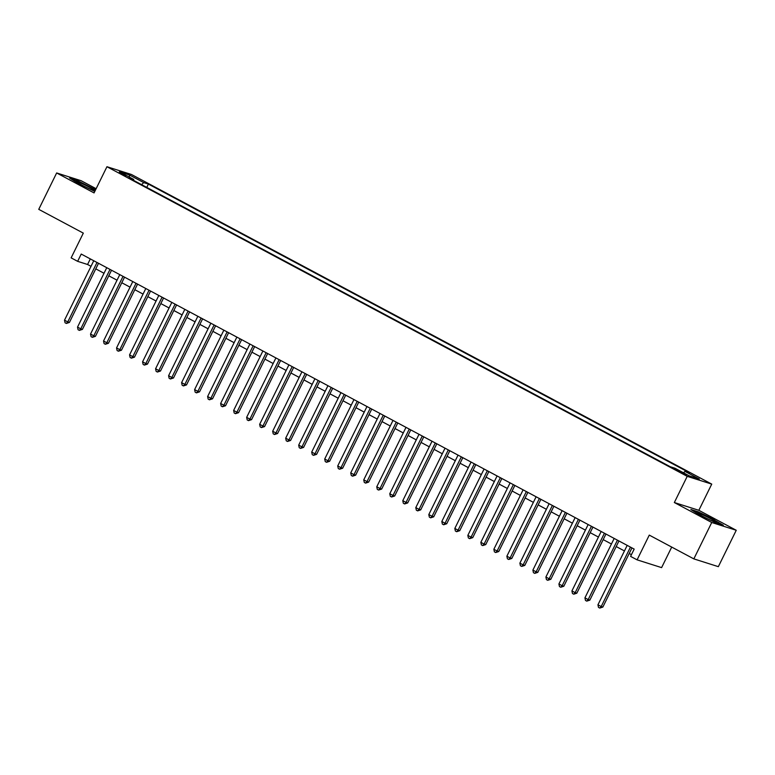 <?xml version="1.0" encoding="UTF-8"?>
<svg xmlns="http://www.w3.org/2000/svg" width="775" height="775" viewBox="0 0 775 775"><rect width="100%" height="100%" fill="white"/><g stroke="black" fill="none" stroke-linecap="round" stroke-linejoin="round"><path stroke-width="1.16" d="M119.021 172.796L125.802 175.77L119.021 172.796M96.129 188.713L81.162 180.73L56.652 172.961L38.75 209.347L83.312 233.12L71.135 257.862L77.645 261.34L87.575 264.488L91.004 266.319M711.741 484.113L131.459 174.491L106.95 166.722L687.222 476.344L711.741 484.113L698.847 510.308L674.337 502.539L711.741 522.495L736.25 530.274L698.847 510.308M736.25 530.274L718.347 566.661L693.838 558.882L649.276 535.108L637.098 559.85L661.608 567.62L671.712 547.082M711.741 522.495L693.838 558.882M637.098 559.85L630.588 556.382L634.173 549.097L81.22 254.055L77.645 261.34M684.073 473.399L674.637 468.991L679.966 472.091L686.543 474.968L684.073 473.399L683.792 473.98M133.658 180.41L133.688 179.422L129.047 177.95L670.298 466.744L674.928 468.216L689.246 475.85L699.312 479.047L685.003 471.413L689.634 472.876L148.393 184.082L143.753 182.619L141.544 184.615M133.688 179.422L119.379 171.788L129.444 174.976L143.753 182.619M674.337 502.539L687.222 476.344M56.652 172.961L94.056 192.917L106.95 166.722M95.78 268.867L104.015 273.265M108.791 275.803L117.035 280.201M121.801 282.749L130.045 287.147M134.811 289.685L143.055 294.083M147.822 296.631L156.066 301.029M160.832 303.577L169.076 307.975M173.842 310.513L182.086 314.912M186.852 317.459L195.097 321.858M199.863 324.396L208.107 328.794M212.873 331.342L221.117 335.74M225.883 338.287L234.127 342.686M238.894 345.224L247.138 349.622M251.904 352.17L260.148 356.568M264.914 359.116L273.158 363.504M277.925 366.052L286.169 370.45M290.935 372.998L299.179 377.396M303.945 379.934L312.189 384.332M316.956 386.88L325.2 391.278M329.966 393.826L338.21 398.224M342.976 400.762L351.22 405.16M355.987 407.708L364.231 412.106M368.997 414.644L377.241 419.043M382.007 421.59L390.251 425.988M395.017 428.536L403.262 432.934M408.037 435.472L416.272 439.871M421.048 442.418L429.282 446.817M434.058 449.364L442.293 453.753M447.068 456.301L455.303 460.699M460.079 463.247L468.313 467.645M473.089 470.183L481.323 474.581M486.099 477.129L494.334 481.527M499.11 484.075L507.344 488.473M512.12 491.011L520.364 495.409M525.13 497.957L533.374 502.355M538.141 504.893L546.385 509.291M551.151 511.839L559.395 516.237M564.161 518.785L572.405 523.183M577.172 525.721L585.416 530.119M590.182 532.667L598.426 537.065M603.192 539.613L611.436 544.002M616.202 546.549L624.447 550.947M629.213 553.495L631.431 554.677M90.317 258.918L87.575 264.488M683.482 472.779L685.003 471.413M146.766 187.405L148.393 184.082M129.444 174.976L129.357 177.107M714.463 519.696L698.217 511.829L690.835 509.485L699.699 515.017L715.945 522.883L723.327 525.227L714.288 520.044M95.635 189.72L76.957 180.343L69.576 177.998L78.44 183.53L94.792 191.435M630.443 547.111L601.197 606.544L597.942 604.81L627.188 545.377M631.954 547.915L602.853 607.067L601.197 606.544L599.782 608.075L598.484 607.377L597.942 604.81M602.853 607.067L599.782 608.075M702.634 516.286A10.569 0.746 26.2 0 0 716.313 522.36A10.569 0.746 26.2 0 0 711.247 519.018A10.569 0.746 26.2 0 0 701.627 514.368A10.569 0.746 26.2 0 0 697.481 513.098A10.569 0.746 26.2 0 0 702.634 516.286M692.211 510.347L698.352 512.294L714.085 519.918L721.854 524.762M95.141 190.718A10.569 0.746 26.2 0 0 80.513 182.939A10.569 0.746 26.2 0 0 76.231 181.612A10.569 0.746 26.2 0 0 90.849 189.381A10.569 0.746 26.2 0 0 95.054 190.873A10.569 0.746 26.2 0 0 95.063 190.873M70.951 178.86L77.093 180.807L95.461 190.069M617.433 540.165L588.186 599.598L584.931 597.864L614.178 538.431M618.944 540.979L589.843 600.131L588.186 599.598L586.772 601.129L585.474 600.431L584.931 597.864M589.843 600.131L586.772 601.129M604.423 533.229L575.176 592.662L571.921 590.928L601.167 531.485M605.934 534.033L576.833 593.185L575.176 592.662L573.762 594.192L572.463 593.495L571.921 590.928M576.833 593.185L573.762 594.192M591.412 526.283L562.166 585.716L558.911 583.982L588.157 524.549M592.923 527.087L563.822 586.239L562.166 585.716L560.751 587.247L559.453 586.549L558.911 583.982M563.822 586.239L560.751 587.247M578.402 519.337L549.155 578.77L545.9 577.036L575.147 517.603M579.913 520.151L550.812 579.303L549.155 578.77L547.741 580.301L546.443 579.613L545.9 577.036M550.812 579.303L547.741 580.301M565.382 512.401L536.145 571.834L532.89 570.1L562.137 510.667M566.903 513.205L537.802 572.357L536.145 571.834L534.731 573.364L533.433 572.667L532.89 570.1M537.802 572.357L534.731 573.364M552.372 505.455L523.135 564.888L519.88 563.154L549.126 503.721M553.893 506.269L524.791 565.411L523.135 564.888L521.72 566.418L520.422 565.721L519.88 563.154M524.791 565.411L521.72 566.418M539.361 498.519L510.124 557.952L506.869 556.208L536.116 496.775M540.882 499.323L511.781 558.475L510.124 557.952L508.71 559.472L507.412 558.785L506.869 556.208M511.781 558.475L508.71 559.472M526.351 491.573L497.114 551.006L493.859 549.272L523.106 489.839M527.872 492.377L498.761 551.529L497.114 551.006L495.7 552.536L494.402 551.839L493.859 549.272M498.761 551.529L495.7 552.536M513.341 484.627L484.104 544.06L480.849 542.326L510.095 482.893M514.862 485.441L485.751 544.592L484.104 544.06L482.689 545.59L481.391 544.903L480.849 542.326M485.751 544.592L482.689 545.59M500.33 477.691L471.084 537.123L467.838 535.389L497.085 475.957M501.851 478.495L472.74 537.647L471.084 537.123L469.679 538.654L468.381 537.957L467.838 535.389M472.74 537.647L469.679 538.654M487.32 470.745L458.073 530.178L454.828 528.443L484.075 469.011M488.841 471.558L459.73 530.701L458.073 530.178L456.669 531.708L455.371 531.011L454.828 528.443M459.73 530.701L456.669 531.708M474.31 463.799L445.063 523.241L441.818 521.498L471.064 462.065M475.831 464.613L446.72 523.764L445.063 523.241L443.658 524.762L442.36 524.074L441.818 521.498M446.72 523.764L443.658 524.762M461.299 456.863L432.053 516.295L428.808 514.561L458.044 455.128M462.82 457.667L433.709 516.818L432.053 516.295L430.648 517.826L429.35 517.128L428.808 514.561M433.709 516.818L430.648 517.826M448.289 449.917L419.043 509.349L415.797 507.615L445.034 448.183M449.81 450.73L420.699 509.882L419.043 509.349L417.638 510.88L416.34 510.192L415.797 507.615M420.699 509.882L417.638 510.88M435.279 442.98L406.032 502.413L402.787 500.679L432.024 441.237M436.8 443.784L407.689 502.936L406.032 502.413L404.627 503.944L403.32 503.246L402.787 500.679M407.689 502.936L404.627 503.944M422.268 436.034L393.022 495.467L389.777 493.733L419.013 434.3M423.789 436.848L394.678 495.99L393.022 495.467L391.617 496.998L390.309 496.3L389.777 493.733M394.678 495.99L391.617 496.998M409.258 429.088L380.012 488.531L376.766 486.787L406.003 427.354M410.779 429.902L381.668 489.054L380.012 488.531L378.607 490.052L377.299 489.364L376.766 486.787M381.668 489.054L378.607 490.052M396.248 422.152L367.001 481.585L363.746 479.851L392.993 420.418M397.769 422.956L368.658 482.108L367.001 481.585L365.597 483.116L364.289 482.418L363.746 479.851M368.658 482.108L365.597 483.116M383.238 415.206L353.991 474.639L350.736 472.905L379.983 413.472M384.758 416.02L355.647 475.162L353.991 474.639L352.586 476.17L351.278 475.472L350.736 472.905M355.647 475.162L352.586 476.17M370.227 408.27L340.981 467.703L337.726 465.969L366.972 406.526M371.748 409.074L342.637 468.226L340.981 467.703L339.576 469.224L338.268 468.536L337.726 465.969M342.637 468.226L339.576 469.224M357.217 401.324L327.97 460.757L324.715 459.023L353.962 399.59M358.738 402.128L329.627 461.28L327.97 460.757L326.566 462.287L325.258 461.59L324.715 459.023M329.627 461.28L326.566 462.287M344.207 394.378L314.96 453.811L311.705 452.077L340.952 392.644M345.718 395.192L316.617 454.344L314.96 453.811L313.555 455.342L312.248 454.654L311.705 452.077M316.617 454.344L313.555 455.342M331.196 387.442L301.95 446.875L298.695 445.141L327.941 385.708M332.707 388.246L303.606 447.398L301.95 446.875L300.545 448.405L299.237 447.708L298.695 445.141M303.606 447.398L300.545 448.405M318.186 380.496L288.939 439.929L285.684 438.195L314.931 378.762M319.697 381.31L290.596 440.452L288.939 439.929L287.525 441.459L286.227 440.762L285.684 438.195M290.596 440.452L287.525 441.459M305.176 373.55L275.929 432.993L272.674 431.249L301.921 371.816M306.687 374.364L277.586 433.516L275.929 432.993L274.515 434.513L273.217 433.826L272.674 431.249M277.586 433.516L274.515 434.513M292.165 366.614L262.919 426.047L259.664 424.312L288.91 364.88M293.677 367.418L264.575 426.57L262.919 426.047L261.504 427.577L260.206 426.88L259.664 424.312M264.575 426.57L261.504 427.577M279.155 359.668L249.908 419.101L246.653 417.367L275.9 357.934M280.666 360.482L251.565 419.633L249.908 419.101L248.494 420.631L247.196 419.943L246.653 417.367M251.565 419.633L248.494 420.631M266.145 352.732L236.898 412.164L233.643 410.43L262.89 350.988M267.656 353.536L238.555 412.688L236.898 412.164L235.484 413.695L234.186 412.998L233.643 410.43M238.555 412.688L235.484 413.695M253.134 345.786L223.888 405.218L220.633 403.484L249.879 344.052M254.646 346.599L225.544 405.742L223.888 405.218L222.473 406.749L221.175 406.052L220.633 403.484M225.544 405.742L222.473 406.749M240.124 338.84L210.877 398.282L207.623 396.538L236.869 337.106M241.635 339.653L212.534 398.805L210.877 398.282L209.463 399.803L208.165 399.115L207.623 396.538M212.534 398.805L209.463 399.803M227.114 331.903L197.867 391.336L194.612 389.602L223.859 330.169M228.625 332.707L199.524 391.859L197.867 391.336L196.453 392.867L195.155 392.169L194.612 389.602M199.524 391.859L196.453 392.867M214.103 324.957L184.857 384.39L181.602 382.656L210.848 323.223M215.615 325.771L186.513 384.923L184.857 384.39L183.443 385.921L182.144 385.223L181.602 382.656M186.513 384.923L183.443 385.921M201.093 318.021L171.847 377.454L168.592 375.72L197.838 316.278M202.604 318.825L173.503 377.977L171.847 377.454L170.432 378.985L169.134 378.287L168.592 375.72M173.503 377.977L170.432 378.985M188.083 311.075L158.836 370.508L155.581 368.774L184.828 309.341M189.594 311.879L160.493 371.031L158.836 370.508L157.422 372.039L156.124 371.341L155.581 368.774M160.493 371.031L157.422 372.039M175.072 304.129L145.826 363.562L142.571 361.828L171.818 302.395M176.584 304.943L147.483 364.095L145.826 363.562L144.412 365.093L143.113 364.405L142.571 361.828M147.483 364.095L144.412 365.093M162.062 297.193L132.816 356.626L129.561 354.892L158.807 295.459M163.573 297.997L134.472 357.149L132.816 356.626L131.401 358.157L130.103 357.459L129.561 354.892M134.472 357.149L131.401 358.157M149.042 290.247L119.805 349.68L116.55 347.946L145.797 288.513M150.563 291.061L121.462 350.203L119.805 349.68L118.391 351.211L117.093 350.513L116.55 347.946M121.462 350.203L118.391 351.211M136.032 283.311L106.795 342.744L103.54 341L132.787 281.567M137.553 284.115L108.452 343.267L106.795 342.744L105.381 344.265L104.082 343.577L103.54 341M108.452 343.267L105.381 344.265M123.022 276.365L93.785 335.798L90.53 334.064L119.776 274.631M124.543 277.169L95.441 336.321L93.785 335.798L92.37 337.328L91.072 336.631L90.53 334.064M95.441 336.321L92.37 337.328M110.011 269.419L80.774 328.852L77.519 327.118L106.766 267.685M111.532 270.233L82.421 329.385L80.774 328.852L79.36 330.382L78.062 329.695L77.519 327.118M82.421 329.385L79.36 330.382M97.001 262.483L67.764 321.916L64.509 320.182L93.756 260.749M98.522 263.287L69.411 322.439L67.764 321.916L66.35 323.446L65.052 322.749L64.509 320.182M69.411 322.439L66.35 323.446M680.876 472.566L681.215 471.868"/></g></svg>
